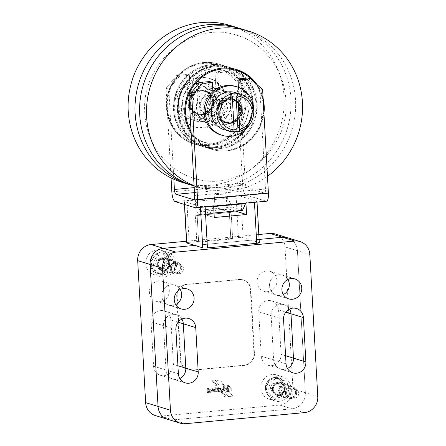 <?xml version="1.0" encoding="UTF-8"?>
<svg xmlns="http://www.w3.org/2000/svg" width="446" height="446" viewBox="0 0 446 446"><rect width="100%" height="100%" fill="white"/><g stroke="black" fill="none" stroke-linecap="round" stroke-linejoin="round"><path stroke-width="0.33" stroke-dasharray="2.23 1.67" d="M214.481 123.904A17.901 16.942 107 0 0 230.381 107.871A17.901 16.942 107 0 0 218.724 89.038A17.901 16.942 107 0 0 212.497 88.408A17.901 16.942 107 0 0 196.602 104.442A17.901 16.942 107 0 0 208.26 123.274A17.901 16.942 107 0 0 214.481 123.904M207.134 121.658A17.901 16.942 107 0 0 223.028 105.624A17.901 16.942 107 0 0 211.371 86.792A17.901 16.942 107 0 0 205.149 86.162A17.901 16.942 107 0 0 189.249 102.195A17.901 16.942 107 0 0 200.906 121.028A17.901 16.942 107 0 0 207.134 121.658M193.653 185.876A82.036 77.665 107 0 0 295.542 100.166A82.036 77.665 107 0 0 241.604 28.968M181.661 110.552A37.291 35.301 -73 0 1 227.973 71.594A37.291 35.301 -73 0 1 252.492 103.957A37.291 35.301 -73 0 1 206.18 142.915A37.291 35.301 -73 0 1 181.661 110.552M248.996 102.887A37.291 35.301 107 0 0 224.483 70.524A37.291 35.301 107 0 0 178.166 109.482A37.291 35.301 107 0 0 202.685 141.845A37.291 35.301 107 0 0 248.996 102.887M253.25 102.491A41.768 39.538 107 0 0 225.787 66.242A41.768 39.538 107 0 0 173.918 109.878A41.768 39.538 107 0 0 201.375 146.126A41.768 39.538 107 0 0 253.25 102.491M245.807 100.216A41.768 39.538 107 0 0 218.345 63.968A41.768 39.538 107 0 0 166.47 107.603A41.768 39.538 107 0 0 193.932 143.852A41.768 39.538 107 0 0 245.807 100.216M257.019 84.567A41.768 39.538 -73 0 1 263.112 98.393M177.408 110.948A41.768 39.538 -73 0 1 229.283 67.313A41.768 39.538 -73 0 1 256.74 103.561A41.768 39.538 -73 0 1 204.87 147.197A41.768 39.538 -73 0 1 177.408 110.948M239.296 28.304A82.036 77.665 -73 0 1 290.943 98.761A82.036 77.665 -73 0 1 191.367 185.135M230.114 25.455A82.036 77.665 -73 0 1 284.052 96.654A82.036 77.665 -73 0 1 182.163 182.364M194.082 185.675A82.036 77.665 107 0 0 200.544 187.983A82.036 77.665 107 0 0 267.466 176.315M263.948 113.395A41.768 39.538 -73 0 1 212.313 149.471A41.768 39.538 -73 0 1 191.144 133.148M225.514 127.277A17.901 16.942 107 0 0 241.414 111.244A17.901 16.942 107 0 0 229.751 92.411A17.901 16.942 107 0 0 223.53 91.781A17.901 16.942 107 0 0 207.63 107.815A17.901 16.942 107 0 0 219.293 126.647A17.901 16.942 107 0 0 225.514 127.277M218.161 125.031A17.901 16.942 107 0 0 234.061 108.997A17.901 16.942 107 0 0 222.398 90.164A17.901 16.942 107 0 0 216.176 89.534A17.901 16.942 107 0 0 200.276 105.568A17.901 16.942 107 0 0 211.939 124.401A17.901 16.942 107 0 0 218.161 125.031M210.919 391.911A1.561 1.477 107 0 0 210.389 389.286A1.561 1.477 107 0 0 208.945 389.653L208.845 388.444L208.131 388.538L208.343 392.402L208.996 392.368L209.001 392.045A1.561 1.477 107 0 0 210.919 391.911M209.185 392.101L209.18 392.424L208.527 392.458L208.315 388.594L209.046 388.527L209.118 389.709A1.561 1.477 -73 0 1 211.571 390.467A1.561 1.477 -73 0 1 209.202 392.095L209.018 392.034M151.484 265.392A12.678 12.003 -73 0 1 167.228 252.146A12.678 12.003 -73 0 1 175.562 263.151A12.678 12.003 -73 0 1 159.819 276.397A12.678 12.003 -73 0 1 151.484 265.392M169.775 261.384A12.678 12.003 107 0 0 161.435 250.379A12.678 12.003 107 0 0 145.691 263.625A12.678 12.003 107 0 0 154.026 274.63A12.678 12.003 107 0 0 169.775 261.384M266.669 389.966A12.678 12.003 -73 0 1 282.413 376.719A12.678 12.003 -73 0 1 290.753 387.725A12.678 12.003 -73 0 1 275.004 400.971A12.678 12.003 -73 0 1 266.669 389.966M284.961 385.952A12.678 12.003 107 0 0 276.626 374.952A12.678 12.003 107 0 0 260.877 388.198A12.678 12.003 107 0 0 269.211 399.198A12.678 12.003 107 0 0 284.961 385.952M269.501 286.037A10.442 9.884 -73 0 1 282.469 275.126A10.442 9.884 -73 0 1 287.921 279.475A10.442 9.884 107 0 0 282.469 275.126A10.442 9.884 107 0 0 269.501 286.037A10.442 9.884 107 0 0 276.364 295.096A10.442 9.884 -73 0 1 269.501 286.037M276.921 280.4A10.442 9.884 107 0 0 270.059 271.335A10.442 9.884 107 0 0 257.091 282.246A10.442 9.884 107 0 0 263.954 291.305A10.442 9.884 107 0 0 276.921 280.4M161.837 296.06A10.442 9.884 -73 0 1 174.804 285.15A10.442 9.884 -73 0 1 180.256 289.499A10.442 9.884 107 0 0 174.804 285.15A10.442 9.884 107 0 0 161.837 296.06A10.442 9.884 107 0 0 168.7 305.125A10.442 9.884 -73 0 1 161.837 296.06M169.263 290.424A10.442 9.884 107 0 0 162.394 281.359A10.442 9.884 107 0 0 149.427 292.269A10.442 9.884 107 0 0 156.295 301.329A10.442 9.884 107 0 0 169.263 290.424M261.222 356.198A10.442 9.884 107 0 0 268.091 365.263A10.442 9.884 107 0 0 281.058 354.353L278.577 309.981A10.442 9.884 107 0 0 271.714 300.916A10.442 9.884 107 0 0 258.741 311.826L261.222 356.198L273.632 359.989L271.151 315.617A10.442 9.884 -73 0 1 284.119 304.707A10.442 9.884 -73 0 1 289.577 309.056A10.442 9.884 107 0 0 284.119 304.707A10.442 9.884 107 0 0 271.151 315.617L273.632 359.989A10.442 9.884 107 0 0 280.501 369.054A10.442 9.884 -73 0 1 273.632 359.989L286.042 363.78M287.453 368.496A10.442 9.884 -73 0 1 280.501 369.054A10.442 9.884 107 0 0 287.453 368.496M153.563 366.222A10.442 9.884 107 0 0 160.426 375.287A10.442 9.884 107 0 0 173.394 364.376L170.913 320.005A10.442 9.884 107 0 0 164.05 310.94A10.442 9.884 107 0 0 151.083 321.85L153.563 366.222L165.973 370.013L163.492 325.641A10.442 9.884 -73 0 1 176.46 314.737A10.442 9.884 -73 0 1 181.912 319.08A10.442 9.884 107 0 0 176.46 314.737A10.442 9.884 107 0 0 163.492 325.641L165.973 370.013A10.442 9.884 107 0 0 172.836 379.078A10.442 9.884 -73 0 1 165.973 370.013L178.378 373.809M179.788 378.52A10.442 9.884 -73 0 1 172.836 379.078A10.442 9.884 107 0 0 179.788 378.52M163.766 266.886A6.712 6.356 -73 0 1 172.1 259.879A6.712 6.356 -73 0 1 176.516 265.704A6.712 6.356 -73 0 1 168.181 272.712A6.712 6.356 -73 0 1 163.766 266.886M157.148 264.868A6.712 6.356 -73 0 1 165.483 257.855A6.712 6.356 -73 0 1 169.898 263.681A6.712 6.356 -73 0 1 161.564 270.694A6.712 6.356 -73 0 1 157.148 264.868M278.951 391.46A6.712 6.356 -73 0 1 287.291 384.446A6.712 6.356 -73 0 1 291.701 390.272A6.712 6.356 -73 0 1 283.366 397.286A6.712 6.356 -73 0 1 278.951 391.46M272.333 389.436A6.712 6.356 -73 0 1 280.673 382.428A6.712 6.356 -73 0 1 285.083 388.254A6.712 6.356 -73 0 1 276.749 395.262A6.712 6.356 -73 0 1 272.333 389.436M209.191 390.941A0.925 0.875 -73 0 1 210.345 389.977A0.925 0.875 -73 0 1 210.952 390.78A0.925 0.875 -73 0 1 209.798 391.75A0.925 0.875 -73 0 1 209.191 390.941M209.007 390.886A0.925 0.875 -73 0 1 210.161 389.921A0.925 0.875 -73 0 1 210.768 390.724A0.925 0.875 -73 0 1 209.614 391.694A0.925 0.875 -73 0 1 209.007 390.886M153.608 265.197A10.442 9.884 107 0 0 160.471 274.257A10.442 9.884 107 0 0 173.438 263.352A10.442 9.884 107 0 0 166.575 254.287A10.442 9.884 107 0 0 153.608 265.197M268.793 389.771A10.442 9.884 107 0 0 275.656 398.83A10.442 9.884 107 0 0 288.623 387.92A10.442 9.884 107 0 0 281.76 378.86A10.442 9.884 107 0 0 268.793 389.771M169.87 268.47A5.965 5.647 107 0 0 173.795 273.649A5.965 5.647 107 0 0 181.204 267.416A5.965 5.647 107 0 0 177.279 262.237A5.965 5.647 107 0 0 169.87 268.47M285.055 393.043A5.965 5.647 107 0 0 288.98 398.222A5.965 5.647 107 0 0 296.389 391.989A5.965 5.647 107 0 0 292.464 386.81A5.965 5.647 107 0 0 285.055 393.043M180.379 267.65A4.683 4.438 -73 0 1 176.192 272.712A4.683 4.438 -73 0 1 171.481 268.481A4.683 4.438 -73 0 1 175.674 263.419A4.683 4.438 -73 0 1 180.379 267.65M295.57 392.224A4.683 4.438 -73 0 1 291.377 397.286A4.683 4.438 -73 0 1 286.667 393.049A4.683 4.438 -73 0 1 290.859 387.992A4.683 4.438 -73 0 1 295.57 392.224M272.88 389.018L275.578 393.227L280.484 392.77L282.692 388.104L279.988 383.894L275.082 384.352L272.88 389.018L270.125 388.176L272.829 392.385L277.735 391.928L279.943 387.262L277.239 383.058L272.333 383.515L270.125 388.176M157.689 264.445L160.393 268.654L165.299 268.197L167.506 263.536L164.803 259.327L159.897 259.784L157.689 264.445L154.94 263.608L157.639 267.817L162.55 267.36L164.752 262.694L162.054 258.485L157.143 258.942L154.94 263.608M279.988 383.894L277.239 383.058M275.082 384.352L272.333 383.515M282.692 388.104L279.943 387.262M280.484 392.77L277.735 391.928M275.578 393.227L272.829 392.385M164.803 259.327L162.054 258.485M159.897 259.784L157.143 258.942M167.506 263.536L164.752 262.694M165.299 268.197L162.55 267.36M160.393 268.654L157.639 267.817M213.517 389.681L213.645 389.598A0.875 0.831 -73 0 1 214.877 390.49L213.829 389.653A0.875 0.831 -73 0 1 215.061 390.545L214.877 390.49M215.011 390.696L213.701 389.737M244.425 365.397L192.014 370.275A11.189 10.592 -73 0 1 188.123 369.879A11.189 10.592 -73 0 1 180.769 360.173L177.213 296.568A11.189 10.592 -73 0 1 187.214 284.487L239.63 279.609A11.189 10.592 -73 0 1 243.522 280.004A11.189 10.592 -73 0 1 250.875 289.71L254.432 353.31A11.189 10.592 -73 0 1 244.425 365.397L243.929 365.241A11.189 10.592 107 0 0 253.936 353.16L250.379 289.56A11.189 10.592 107 0 0 243.025 279.848A11.189 10.592 107 0 0 239.134 279.458L186.718 284.336A11.189 10.592 107 0 0 176.716 296.417L180.273 360.017A11.189 10.592 107 0 0 187.627 369.728A11.189 10.592 107 0 0 191.518 370.124L243.929 365.241M221.316 392.229L225.085 396.879L226.3 396.767L222.526 392.112L221.132 392.173L224.901 396.823L226.116 396.706L222.342 392.056L221.132 392.173M216.99 385.283L215.752 385.4L212.034 380.839L213.272 380.722L216.99 385.283L213.088 380.667L211.85 380.784L215.569 385.344L216.806 385.227M207.306 390.334L206.86 390.322L206.827 389.726L207.256 389.631L207.228 388.672L207.931 388.633L208.148 392.497L207.446 392.586L207.122 390.278L207.245 392.508L207.964 392.441L207.747 388.577L207.044 388.617L207.072 389.575L206.643 389.67L206.676 390.267L207.122 390.278M212.263 388.115L212.681 392.056L212.001 392.145L211.755 388.26L212.435 388.171L211.571 388.204L211.789 392.067L212.474 392.028L212.251 388.115M217.024 388.75L216.717 388.505A0.992 0.942 -73 0 0 215.557 387.819L215.574 388.466L216.048 388.778L215.635 388.879L215.669 389.475L216.093 389.486L216.238 391.744L216.934 391.649L217.024 388.75L216.533 388.449A0.992 0.942 107 0 0 215.373 387.764L215.864 388.722L215.451 388.823L215.485 389.419L215.909 389.43L216.054 391.688L216.756 391.594L216.84 388.695M219.521 391.404L220.246 391.337L220.079 388.455L219.315 388.628A0.675 0.641 -73 0 0 218.735 388.455L218.919 389.146A0.569 0.535 -73 0 1 219.421 389.659L219.337 391.348L220.062 391.281L219.895 388.399L219.131 388.572A0.675 0.641 107 0 0 218.551 388.399L218.735 389.09A0.569 0.535 -73 0 1 219.237 389.603L219.337 391.348M223.741 391.047L223.44 385.846L224.6 385.74L227.599 389.453L227.365 385.467L228.636 385.35L232.539 390.228L231.63 390.311L228.207 386.175L228.458 390.607L227.583 390.69L224.282 386.587L224.533 390.969L223.558 390.991L224.349 390.913L224.098 386.526L227.399 390.629L228.274 390.551L228.023 386.119L231.446 390.256L232.355 390.172L228.452 385.294L227.181 385.411L227.415 389.397L224.416 385.684L223.256 385.79L223.558 390.991M220.67 391.293L221.333 390.991A1.043 0.987 -73 0 0 223.273 390.005L223.151 388.137L222.448 388.226L222.543 389.876A0.903 0.853 -73 0 1 221.506 390.467A1.054 0.998 -73 0 1 221.311 389.893L221.222 388.343L220.508 388.41L220.486 391.237L221.149 390.936A1.043 0.987 107 0 0 223.089 389.949L222.955 388.076L222.264 388.171L222.359 389.815A0.903 0.853 -73 0 1 221.322 390.412A1.054 0.998 -73 0 1 221.127 389.837L221.038 388.288L220.324 388.355L220.486 391.237M217.916 391.555L218.629 391.488L218.389 387.602L217.715 387.663L217.743 388.622L217.319 388.722L217.369 389.33L217.782 389.325L217.732 391.499L218.417 391.46L218.222 387.568L217.531 387.607L217.559 388.566L217.135 388.667L217.185 389.274L217.598 389.263L217.732 391.499M213.11 390.925A1.41 1.332 -73 0 0 214.342 391.398A0.535 0.507 -73 0 0 214.487 391.348L212.82 389.798A1.338 1.266 -73 0 1 213.294 389.224A1.762 1.667 -73 0 1 215.429 391.343A1.79 1.695 -73 0 1 214.286 392.034A1.466 1.388 -73 0 1 212.937 391.421L212.898 390.651L212.753 391.365A1.466 1.388 107 0 0 214.102 391.978A1.79 1.695 107 0 0 214.576 388.901A1.762 1.667 107 0 0 213.11 389.168A1.338 1.266 107 0 0 212.642 389.743L214.303 391.293A0.535 0.507 -73 0 1 214.158 391.343A1.41 1.332 -73 0 1 212.926 390.869M219.198 385.076L215.485 380.51L220.062 380.087L223.736 384.653L219.014 385.021L223.552 384.597L219.884 380.031L215.301 380.455L219.014 385.021M224.745 391.9L228.514 396.544L232.951 396.132L229.227 391.482L224.561 391.844L228.33 396.488L232.767 396.076L229.043 391.426L224.561 391.844M155.437 415.588A14.913 14.121 107 0 0 160.627 416.118L279.62 405.035A14.913 14.121 107 0 0 292.961 388.929L285.022 246.933A14.913 14.121 107 0 0 275.215 233.988M317.775 396.511L305.365 392.72A14.913 14.121 -73 0 1 292.03 408.826L173.031 419.909A14.913 14.121 -73 0 1 167.847 419.379A14.913 14.121 107 0 0 173.031 419.909L292.03 408.826A14.913 14.121 107 0 0 305.365 392.72L297.426 250.724L305.365 392.72L292.961 388.929M175.657 304.568A10.442 9.884 -73 0 1 168.7 305.125A10.442 9.884 107 0 0 175.657 304.568M283.316 294.544A10.442 9.884 -73 0 1 276.364 295.096A10.442 9.884 107 0 0 283.316 294.544M287.62 237.779A14.913 14.121 -73 0 1 297.426 250.724A14.913 14.121 107 0 0 287.62 237.779M194.746 245.417L259.12 239.424L194.746 245.417M258.847 234.501L186.478 241.241M214.03 213.004L210.205 213.361L213.249 206.615A5.965 1.79 84.7 0 1 213.64 206.03L213.617 205.678L205.121 206.47A3.73 0.435 176.8 0 1 200.427 206.448L184.438 201.564A3.73 0.435 176.8 0 1 184.254 201.441A3.73 0.435 176.8 0 1 186.829 200.878L189.143 242.295L196.792 241.581L195.303 214.961L197.143 215.518L231.139 212.357L229.305 211.794L195.303 214.961L196.792 241.581L198.632 242.145L196.792 241.581L230.788 238.415L232.628 238.978L198.632 242.145L232.628 238.978L231.139 212.357L232.628 238.978L230.794 238.415L229.305 211.794L195.303 214.961L197.143 215.518L198.632 242.145L197.143 215.518L231.139 212.357L229.3 211.794L230.788 238.415M193.614 119.885L194.718 120.225A19.39 18.358 107 0 0 200.382 119.695L199.278 119.361L198.409 116.735L196.552 83.536L197.104 81.35L198.258 81.696A19.39 18.358 107 0 0 192.594 82.226L191.367 81.886L190.888 84.065L192.744 117.265L193.614 119.885A19.39 18.358 -73 0 1 189.717 119.166A19.39 18.358 -73 0 1 176.967 102.34A19.39 18.358 -73 0 1 191.49 81.891M182.576 104.052A19.39 18.358 107 0 0 195.326 120.883A19.39 18.358 107 0 0 219.41 100.623A19.39 18.358 107 0 0 206.66 83.792A19.39 18.358 107 0 0 182.576 104.052M171.063 177.96L166.057 88.336L176.727 75.446L186.64 74.527L187.158 83.77A25.355 24.006 107 0 0 178.378 105.027A25.355 24.006 107 0 0 195.053 127.038A25.355 24.006 107 0 0 226.546 100.545A25.355 24.006 107 0 0 215.49 81.133A25.355 24.006 107 0 0 209.871 78.535A25.355 24.006 107 0 0 187.158 83.77L188.296 104.108A14.913 14.121 -73 0 1 206.821 88.52A14.913 14.121 -73 0 1 216.628 101.471A14.913 14.121 -73 0 1 216.02 106.728A17.901 16.942 107 0 0 216.845 105.362L214.972 71.884L224.89 70.964L236.887 81.741L242.674 185.274L171.844 191.869M176.911 104.581A25.355 24.006 -73 0 1 208.405 78.089A25.355 24.006 -73 0 1 225.074 100.094A25.355 24.006 -73 0 1 193.581 126.586A25.355 24.006 -73 0 1 176.911 104.581M238.42 87.31L239.825 112.386L242.579 113.228L242.362 109.331A14.913 14.121 107 0 0 232.556 96.386A14.913 14.121 107 0 0 214.03 111.968L214.247 115.865A17.901 16.942 107 0 0 215.217 117.064L212.458 116.222A17.901 16.942 -73 0 1 211.493 115.023L214.247 115.865M222.955 210.819A5.965 0.697 -3.2 0 0 227.075 209.921A5.965 0.697 -3.2 0 0 219.281 209.692A5.965 0.697 -3.2 0 0 215.162 210.59A5.965 0.697 -3.2 0 0 222.955 210.819M218.356 193.129A5.965 0.697 176.8 0 1 226.15 193.358A5.965 0.697 176.8 0 1 222.03 194.25A5.965 0.697 176.8 0 1 214.236 194.021A5.965 0.697 176.8 0 1 218.356 193.129M235.611 86.401A25.355 24.006 -73 0 1 241.225 88.999A25.355 24.006 -73 0 1 252.28 108.411A25.355 24.006 -73 0 1 220.787 134.904M235.337 92.556A19.39 18.358 -73 0 1 248.082 109.387A19.39 18.358 -73 0 1 224.004 129.647M233.899 131.782A19.39 18.358 -73 0 1 232.399 131.743L233.503 132.077M232.399 131.743L230.275 93.744M227.003 196.892L194.701 199.897L195.348 200.438A5.965 1.79 84.7 0 1 195.816 201.285L199.73 210.155L232.026 207.15L228.112 198.275A5.965 1.79 -95.3 0 0 227.644 197.433A5.965 1.79 -95.3 0 0 227.003 196.892L236.124 196.29A3.73 0.435 176.8 0 1 240.818 196.312L256.807 201.202A3.73 0.435 176.8 0 1 256.991 201.319A3.73 0.435 176.8 0 1 254.415 201.882L245.919 202.674L245.936 203.025A5.965 1.79 -95.3 0 0 245.835 203.131M213.645 206.13L213.64 206.03A5.965 1.79 84.7 0 1 214.019 205.846A5.965 1.79 84.7 0 1 214.242 205.868L213.617 205.678M194.701 199.897A5.965 1.79 84.7 0 1 195.348 200.438L195.989 211.922L214.281 217.514M199.73 210.155L210.205 213.361M235.215 211.03L228.285 208.912L227.627 197.082M195.989 211.922L228.285 208.912M242.507 210.35L232.026 207.15M245.919 202.674L246.543 202.863A5.965 1.79 -95.3 0 0 246.32 202.835A5.965 1.79 -95.3 0 0 245.936 203.025L245.941 203.12M259.304 242.735A3.73 0.435 -3.2 0 0 259.126 242.613L243.131 237.724A3.73 0.435 -3.2 0 0 238.443 237.707L230.794 238.415M189.143 242.295A3.73 0.435 -3.2 0 0 186.567 242.853M249.526 124.791A25.355 24.006 107 0 0 253.785 110.853M186.829 200.878L195.326 200.087M211.493 115.023L209.62 81.546M212.893 91.636L214.03 111.968A14.913 14.121 107 0 0 215.217 117.064M239.825 112.386A17.901 16.942 -73 0 1 239 113.752L241.754 114.594A14.913 14.121 107 0 0 242.362 109.331L241.202 88.57M241.754 114.594A17.901 16.942 107 0 0 242.579 113.228M189.483 109.198A14.913 14.121 -73 0 1 188.296 104.108L188.513 107.999A17.901 16.942 107 0 0 189.483 109.198L192.237 110.039A17.901 16.942 107 0 1 191.273 108.841L188.513 107.999M216.845 105.362L219.605 106.204L217.732 72.731L227.65 71.806L239.641 82.582L245.25 182.866A4.477 1.344 -95.3 0 0 246.878 187.721L264.339 193.062A4.477 1.344 -95.3 0 0 264.506 193.079A4.477 1.344 -95.3 0 0 265.47 189.043L259.862 88.765L247.87 77.983M216.02 106.728L218.78 107.57A17.901 16.942 107 0 0 219.605 106.204M173.851 179.264L168.811 89.178L179.482 76.288L189.399 75.368L191.273 108.841M175.094 201.586L245.924 194.991L266.145 201.174A8.948 2.687 84.7 0 0 266.479 201.207M259.862 88.765L262.622 89.607M212.458 116.222A14.913 14.121 107 0 0 221.082 124.072A14.913 14.121 107 0 0 239 113.752M218.78 107.57A14.913 14.121 -73 0 1 200.862 117.895A14.913 14.121 -73 0 1 192.237 110.039M186.64 74.527L189.399 75.368M176.727 75.446L179.482 76.288M166.057 88.336L168.811 89.178M245.924 194.991A8.948 2.687 84.7 0 1 242.674 185.274M236.887 81.741L239.641 82.582M224.89 70.964L227.65 71.806M214.972 71.884L217.732 72.731M192.594 82.226L194.718 120.225M200.382 119.695L198.258 81.696M218.456 104.002A9.695 9.176 -73 0 1 206.414 114.131A9.695 9.176 -73 0 1 200.042 105.719A9.695 9.176 -73 0 1 212.084 95.589A9.695 9.176 -73 0 1 218.456 104.002M218.423 104.013A9.645 9.132 -73 0 1 209.798 114.432A9.645 9.132 -73 0 1 200.103 105.719A9.645 9.132 -73 0 1 208.728 95.299A9.645 9.132 -73 0 1 218.423 104.013M203.181 106.678A9.695 9.176 -73 0 1 215.223 96.548A9.695 9.176 -73 0 1 221.595 104.961A9.695 9.176 -73 0 1 209.553 115.09A9.695 9.176 -73 0 1 203.181 106.678M191.128 103.84A11.93 11.295 107 0 0 198.977 114.198A11.93 11.295 107 0 0 213.796 101.733A11.93 11.295 107 0 0 205.952 91.374A11.93 11.295 107 0 0 191.128 103.84M212.943 101.242A12.527 11.864 -73 0 1 197.377 114.332A12.527 11.864 -73 0 1 189.143 103.461A12.527 11.864 -73 0 1 204.703 90.371A12.527 11.864 -73 0 1 212.943 101.242M190.565 103.896A12.527 11.864 -73 0 1 206.124 90.806A12.527 11.864 -73 0 1 214.359 101.677A12.527 11.864 -73 0 1 198.799 114.767A12.527 11.864 -73 0 1 196.881 113.981A12.527 11.864 -73 0 1 190.565 103.896M216.868 111.706A11.93 11.295 -73 0 1 231.686 99.241A11.93 11.295 -73 0 1 239.53 109.599A11.93 11.295 -73 0 1 224.712 122.065A11.93 11.295 -73 0 1 216.868 111.706M241.52 109.978A12.527 11.864 107 0 0 233.28 99.101A12.527 11.864 107 0 0 217.72 112.191A12.527 11.864 107 0 0 225.955 123.068A12.527 11.864 107 0 0 241.52 109.978M240.099 109.543A12.527 11.864 107 0 0 231.859 98.672A12.527 11.864 107 0 0 216.299 111.762A12.527 11.864 107 0 0 224.533 122.633A12.527 11.864 107 0 0 234.97 120.699A12.527 11.864 107 0 0 240.099 109.543M230.621 107.72A9.695 9.176 107 0 0 224.243 99.307A9.695 9.176 107 0 0 212.201 109.437A9.695 9.176 107 0 0 218.579 117.85A9.695 9.176 107 0 0 230.621 107.72M230.554 107.72A9.645 9.132 107 0 0 220.859 99.006A9.645 9.132 107 0 0 212.235 109.426A9.645 9.132 107 0 0 221.93 118.14A9.645 9.132 107 0 0 230.554 107.72M209.062 108.473A9.695 9.176 107 0 0 215.435 116.891A9.695 9.176 107 0 0 227.477 106.761A9.695 9.176 107 0 0 221.105 98.349A9.695 9.176 107 0 0 209.062 108.473M174.431 269.412A4.772 4.521 -73 0 1 180.357 264.428A4.772 4.521 -73 0 1 183.496 268.57A4.772 4.521 -73 0 1 177.569 273.554A4.772 4.521 -73 0 1 174.431 269.412M171.398 268.486A4.772 4.521 -73 0 1 177.324 263.502A4.772 4.521 -73 0 1 180.463 267.645A4.772 4.521 -73 0 1 174.537 272.629A4.772 4.521 -73 0 1 171.398 268.486M170.266 268.592A5.965 5.647 -73 0 1 177.675 262.36A5.965 5.647 -73 0 1 181.6 267.539A5.965 5.647 -73 0 1 174.185 273.772A5.965 5.647 -73 0 1 170.266 268.592M175.808 265.766A5.965 5.647 107 0 0 171.883 260.592A5.965 5.647 107 0 0 164.474 266.825A5.965 5.647 107 0 0 168.398 272.004A5.965 5.647 107 0 0 175.808 265.766M285.451 393.166A5.965 5.647 -73 0 1 292.86 386.933A5.965 5.647 -73 0 1 296.785 392.112A5.965 5.647 -73 0 1 289.376 398.345A5.965 5.647 -73 0 1 285.451 393.166M290.993 390.339A5.965 5.647 107 0 0 287.073 385.16A5.965 5.647 107 0 0 279.659 391.393A5.965 5.647 107 0 0 283.584 396.572A5.965 5.647 107 0 0 290.993 390.339M289.616 393.985A4.772 4.521 -73 0 1 295.547 389.001A4.772 4.521 -73 0 1 298.686 393.143A4.772 4.521 -73 0 1 292.754 398.127A4.772 4.521 -73 0 1 289.616 393.985M286.583 393.06A4.772 4.521 -73 0 1 292.515 388.07A4.772 4.521 -73 0 1 295.653 392.212A4.772 4.521 -73 0 1 289.722 397.202A4.772 4.521 -73 0 1 286.583 393.06M208.405 144.437A40.87 38.691 107 0 0 244.954 100.294A40.87 38.691 107 0 0 203.872 63.382A40.87 38.691 107 0 0 167.322 107.525A40.87 38.691 107 0 0 208.405 144.437M208.728 145.407A41.762 39.538 107 0 0 245.824 107.993A41.762 39.538 107 0 0 218.618 64.051L218.618 64.051A41.762 39.538 107 0 0 204.101 62.579A41.762 39.538 107 0 0 166.999 99.993A41.762 39.538 107 0 0 194.211 143.935L194.211 143.935A41.762 39.538 107 0 0 208.728 145.407M215.53 147.487A41.762 39.538 107 0 0 252.631 110.073A41.762 39.538 107 0 0 225.42 66.131L225.42 66.131A41.762 39.538 107 0 0 210.902 64.659A41.762 39.538 107 0 0 173.801 102.073A41.762 39.538 107 0 0 201.012 146.015L201.012 146.015A41.762 39.538 107 0 0 215.53 147.487M215.758 146.684A40.87 38.691 107 0 0 252.308 102.541A40.87 38.691 107 0 0 211.226 65.629A40.87 38.691 107 0 0 174.676 109.772A40.87 38.691 107 0 0 215.758 146.684M219.432 147.81A40.87 38.691 107 0 0 255.982 103.667A40.87 38.691 107 0 0 214.9 66.755A40.87 38.691 107 0 0 178.355 110.898A40.87 38.691 107 0 0 219.432 147.81M219.761 148.78A41.762 39.538 107 0 0 256.857 111.366A41.762 39.538 107 0 0 229.651 67.424L229.651 67.424A41.762 39.538 107 0 0 215.128 65.952A41.762 39.538 107 0 0 178.032 103.366A41.762 39.538 107 0 0 205.238 147.308L205.238 147.308A41.762 39.538 107 0 0 219.761 148.78M263.865 111.879L260.163 126.179L251.957 138.394L240.282 146.979L226.596 150.86C221.629 151.317 216.778 150.82 212.04 149.382L205.238 147.308C184.427 141.583 172.173 116.044 179.944 94.675C186.361 77.916 198.08 68.338 215.095 65.947C220.062 65.495 224.912 65.986 229.651 67.424L236.408 69.492A41.762 39.538 107 0 0 221.93 68.032A41.762 39.538 107 0 0 184.834 105.446A41.762 39.538 107 0 0 212.04 149.382A41.762 39.538 107 0 0 226.562 150.86A41.762 39.538 107 0 0 263.658 113.446A41.762 39.538 107 0 0 236.452 69.504M191.039 131.28A40.87 38.691 107 0 0 226.785 150.057A40.87 38.691 107 0 0 260.559 123.642A40.87 38.691 107 0 0 253.161 81.105M285.591 355.735L281.058 354.353M283.561 319.408L258.741 311.826M285.769 312.178L278.577 309.981M177.932 365.765L173.394 364.376M175.897 329.432L151.083 321.85M178.11 322.202L170.913 320.005M170.132 262.337A10.442 9.884 -73 0 1 157.165 273.247A10.442 9.884 -73 0 1 150.296 264.183A10.442 9.884 -73 0 1 163.264 253.278A10.442 9.884 -73 0 1 170.132 262.337M285.317 386.911A10.442 9.884 -73 0 1 272.35 397.821A10.442 9.884 -73 0 1 265.487 388.756A10.442 9.884 -73 0 1 278.455 377.851A10.442 9.884 -73 0 1 285.317 386.911M158.04 264.857A5.965 5.647 107 0 0 161.965 270.036A5.965 5.647 107 0 0 164.039 270.248A5.965 5.647 107 0 0 169.374 263.803A5.965 5.647 107 0 0 165.449 258.624A5.965 5.647 107 0 0 158.04 264.857M169.753 263.692A6.562 6.211 -73 0 1 163.888 270.783A6.562 6.211 -73 0 1 157.287 264.852A6.562 6.211 -73 0 1 163.158 257.766A6.562 6.211 -73 0 1 169.753 263.692M273.225 389.43A5.965 5.647 107 0 0 277.15 394.61A5.965 5.647 107 0 0 279.224 394.816A5.965 5.647 107 0 0 284.559 388.371A5.965 5.647 107 0 0 280.634 383.198A5.965 5.647 107 0 0 273.225 389.43M284.944 388.265A6.562 6.211 -73 0 1 279.073 395.351A6.562 6.211 -73 0 1 272.478 389.425A6.562 6.211 -73 0 1 278.343 382.339A6.562 6.211 -73 0 1 284.944 388.265M168.627 262.332A9.249 8.753 -73 0 1 160.359 272.322A9.249 8.753 -73 0 1 151.066 263.965A9.249 8.753 -73 0 1 159.334 253.98A9.249 8.753 -73 0 1 168.627 262.332M283.818 386.905A9.249 8.753 -73 0 1 275.544 396.89A9.249 8.753 -73 0 1 266.251 388.538A9.249 8.753 -73 0 1 274.519 378.554A9.249 8.753 -73 0 1 283.818 386.905M304.434 412.622L279.62 405.035M309.836 254.521L285.022 246.933M185.441 423.7L160.627 416.118M192.014 370.275L191.518 370.124M180.769 360.173L180.273 360.017M177.213 296.568L176.716 296.417M187.214 284.487L186.718 284.336M239.63 279.609L239.134 279.458M250.875 289.71L250.379 289.56M254.432 353.31L253.936 353.16M197.154 81.362A19.39 18.358 -73 0 1 201.051 82.081A19.39 18.358 -73 0 1 213.801 98.912A19.39 18.358 -73 0 1 199.278 119.361M196.552 83.536A17.004 16.095 -73 0 1 210.796 98.895A17.004 16.095 -73 0 1 198.409 116.735M192.744 117.265A17.004 16.095 -73 0 1 178.5 101.905A17.004 16.095 -73 0 1 190.888 84.065M239.173 131.548A19.39 18.358 107 0 0 253.69 111.099A19.39 18.358 107 0 0 240.94 94.273M228.112 198.275L195.816 201.285M213.667 206.576L213.249 206.615M200.477 207.357L200.427 206.448M205.121 206.47L205.143 206.922M184.599 204.491L184.438 201.564M238.443 237.707L236.124 196.29M243.131 237.724L240.818 196.312M259.126 242.613L256.807 201.202M254.443 202.328L254.415 201.882M246.543 202.863L214.242 205.868M195.32 207.769L266.145 201.174M265.47 189.043L194.64 195.638M264.339 193.062L193.837 199.624M246.878 187.721L194.467 192.605M245.25 182.866L194.188 187.621M190.024 103.505A11.93 11.295 107 0 0 197.873 113.864A11.93 11.295 107 0 0 202.021 114.282A11.93 11.295 107 0 0 212.692 101.393A11.93 11.295 107 0 0 204.848 91.04A11.93 11.295 107 0 0 190.024 103.505M217.966 112.046A11.93 11.295 -73 0 1 228.636 99.157A11.93 11.295 -73 0 1 232.79 99.575A11.93 11.295 -73 0 1 240.634 109.933A11.93 11.295 -73 0 1 225.815 122.399A11.93 11.295 -73 0 1 217.966 112.046M211.371 86.792L218.724 89.038M204.067 62.579C209.029 62.122 213.885 62.613 218.618 64.051L225.42 66.131C245.635 71.728 257.922 96.024 251.237 117.081C246.688 133.482 231.775 146.21 215.563 147.492C210.601 147.944 205.745 147.453 201.012 146.015L194.211 143.935C173.394 138.21 161.145 112.676 168.917 91.302C175.334 74.543 187.052 64.971 204.067 62.579M200.906 121.028L208.26 123.274M144.861 113.557C146.171 143.45 166.503 170.194 193.536 178.043C238.108 193.904 290.524 149.923 285.797 99.882C284.487 69.989 264.16 43.245 237.127 35.396C192.549 19.535 140.133 63.516 144.861 113.557M227.973 71.594L224.483 70.524M225.787 66.242L218.345 63.968M236.726 69.587L229.283 67.313M200.544 187.983L194.099 186.015M212.313 149.471L204.87 147.197M201.375 146.126L193.932 143.852M206.18 142.915L202.685 141.845M222.398 90.164L229.751 92.411M263.19 99.759L256.489 84.093M211.939 124.401L219.293 126.647M167.228 252.146L161.435 250.379M282.413 376.719L276.626 374.952M294.873 278.917L270.059 271.335M187.214 288.947L162.394 281.359M292.905 372.845L268.091 365.263M296.529 308.504L271.714 300.916M185.246 382.869L160.426 375.287M188.864 318.528L164.05 310.94M172.1 259.879L165.483 257.855M287.291 384.446L280.673 382.428M166.575 254.287L163.264 253.278C156.908 251.042 149.577 257.18 150.241 264.149C150.703 268.709 153.011 271.742 157.165 273.247L160.471 274.257M281.76 378.86L278.455 377.851C272.093 375.61 264.762 381.754 265.426 388.717C265.894 393.283 268.202 396.316 272.35 397.821L275.656 398.83M173.795 273.649L161.965 270.036C166.074 270.878 168.532 268.793 169.346 263.781C169.067 261.172 167.768 259.449 165.449 258.624L177.279 262.237M288.98 398.222L277.15 394.61C281.259 395.446 283.723 393.366 284.531 388.355C284.253 385.74 282.954 384.023 280.634 383.198L292.464 386.81M283.366 397.286L276.749 395.262M168.181 272.712L161.564 270.694M188.123 369.879L187.627 369.728M243.522 280.004L243.025 279.848M181.109 308.916L156.295 301.329M288.774 298.892L263.954 291.305M275.004 400.971L269.211 399.198M159.819 276.397L154.026 274.63M284.258 388.327C283.985 385.762 282.708 384.073 280.417 383.253C276.074 382.696 273.654 384.736 273.164 389.364C273.431 391.928 274.714 393.617 276.999 394.437C281.348 394.994 283.767 392.954 284.258 388.327M272.924 389.38C273.431 384.563 275.951 382.445 280.489 383.025C282.881 383.883 284.219 385.645 284.498 388.31C283.99 393.127 281.471 395.245 276.933 394.665C274.541 393.807 273.203 392.045 272.924 389.38M169.067 263.753C168.8 261.194 167.523 259.5 165.232 258.68C160.883 258.128 158.464 260.163 157.973 264.796C158.246 267.355 159.523 269.044 161.814 269.863C166.157 270.421 168.577 268.386 169.067 263.753M157.739 264.807C158.241 259.996 160.761 257.877 165.299 258.451C167.696 259.31 169.028 261.072 169.307 263.737C168.805 268.553 166.28 270.672 161.742 270.092C159.35 269.233 158.018 267.472 157.739 264.807M191.367 81.886C181.84 85.136 177.001 91.926 176.85 102.262C177.714 110.731 182.001 116.367 189.717 119.166L195.326 120.883M209.871 78.535L208.405 78.089M232.556 96.386L206.821 88.52M227.075 209.921L226.15 193.358M184.254 201.441L184.421 204.435M256.991 201.319L257.035 202.088M246.32 202.835L214.019 205.846M215.162 210.59L214.236 194.021M264.506 193.079L193.675 199.674M221.082 124.072L200.862 117.895M195.053 127.038L193.581 126.586M197.104 81.35L206.66 83.792M212.084 101.298C211.56 96.191 209.001 92.807 204.407 91.151C197.383 88.659 189.154 95.544 189.896 103.377C190.425 108.484 192.984 111.868 197.572 113.518C204.602 116.016 212.826 109.131 212.084 101.298M189.422 103.405C188.647 95.266 197.199 88.102 204.547 90.7C209.347 92.428 212.017 95.951 212.564 101.27C213.333 109.409 204.781 116.573 197.433 113.975C192.639 112.247 189.968 108.718 189.422 103.405M215.223 96.548L212.084 95.589M209.553 115.09L206.414 114.131M205.952 91.374L204.848 91.04C209.497 92.707 212.09 96.146 212.636 101.354C213.389 109.381 204.976 116.4 197.873 113.864L198.977 114.198M206.124 90.806L204.703 90.371M198.799 114.767L197.377 114.332M224.712 122.065L225.815 122.399C221.166 120.732 218.568 117.292 218.027 112.085C217.269 104.057 225.682 97.038 232.79 99.575L231.686 99.241M233.28 99.101L231.859 98.672M225.955 123.068L224.533 122.633M215.435 116.891L218.579 117.85M221.105 98.349L224.243 99.307M241.241 110.034C242.011 118.173 233.459 125.337 226.111 122.739C221.316 121.011 218.646 117.482 218.1 112.169C217.325 104.024 225.877 96.86 233.225 99.464C238.019 101.192 240.695 104.715 241.241 110.034M226.25 122.282C221.662 120.632 219.103 117.248 218.573 112.141C217.832 104.308 226.055 97.423 233.085 99.915C237.679 101.571 240.238 104.955 240.762 110.062C241.503 117.895 233.28 124.78 226.25 122.282M180.357 264.428L177.324 263.502M177.675 262.36L171.883 260.592M292.86 386.933L287.073 385.16M295.547 389.001L292.515 388.07M292.754 398.127L289.722 397.202M289.376 398.345L283.584 396.572M174.185 273.772L168.398 272.004M177.569 273.554L174.537 272.629"/><path stroke-width="0.67" d="M267.466 176.315A82.036 77.665 107 0 0 302.433 102.273A82.036 77.665 107 0 0 248.494 31.075L241.604 28.968A82.036 77.665 107 0 0 139.715 114.678A82.036 77.665 107 0 0 193.653 185.876L194.099 186.015M191.144 133.148A41.768 39.538 -73 0 1 184.856 113.223A41.768 39.538 -73 0 1 236.726 69.587A41.768 39.538 -73 0 1 257.019 84.567M263.112 98.393A41.768 39.538 -73 0 1 264.188 105.836A41.768 39.538 -73 0 1 263.948 113.395M191.367 185.135A82.036 77.665 -73 0 1 189.054 184.471A82.036 77.665 -73 0 1 135.121 113.273A82.036 77.665 -73 0 1 237.01 27.563A82.036 77.665 -73 0 1 239.296 28.304M189.054 184.471L182.163 182.364A82.036 77.665 -73 0 1 128.225 111.166A82.036 77.665 -73 0 1 230.114 25.455L237.01 27.563M248.494 31.075A82.036 77.665 107 0 0 146.606 116.785A82.036 77.665 107 0 0 194.082 185.675M287.921 279.475A10.442 9.884 -73 0 1 289.331 284.191A10.442 9.884 -73 0 1 283.316 294.544A10.442 9.884 107 0 0 289.331 284.191A10.442 9.884 107 0 0 287.921 279.475M180.256 289.499A10.442 9.884 -73 0 1 181.667 294.215A10.442 9.884 -73 0 1 175.657 304.568A10.442 9.884 107 0 0 181.667 294.215A10.442 9.884 107 0 0 180.256 289.499M305.872 361.935A10.442 9.884 -73 0 1 292.905 372.845A10.442 9.884 -73 0 1 286.042 363.78L283.561 319.408A10.442 9.884 -73 0 1 296.529 308.504A10.442 9.884 -73 0 1 303.392 317.563L305.872 361.935L293.468 358.144A10.442 9.884 -73 0 1 287.453 368.496A10.442 9.884 107 0 0 293.468 358.144L290.987 313.772L293.468 358.144L285.591 355.735M289.577 309.056A10.442 9.884 -73 0 1 290.987 313.772A10.442 9.884 107 0 0 289.577 309.056M198.214 371.958A10.442 9.884 -73 0 1 185.246 382.869A10.442 9.884 -73 0 1 178.378 373.809L175.897 329.432A10.442 9.884 -73 0 1 188.864 318.528A10.442 9.884 -73 0 1 195.733 327.587L198.214 371.958L185.804 368.167A10.442 9.884 -73 0 1 179.788 378.52A10.442 9.884 107 0 0 185.804 368.167L183.323 323.796L185.804 368.167L177.932 365.765M181.912 319.08A10.442 9.884 -73 0 1 183.323 323.796A10.442 9.884 107 0 0 181.912 319.08M186.478 241.241L151.032 244.542A14.913 14.121 107 0 0 137.691 260.654L145.63 402.643A14.913 14.121 107 0 0 155.437 415.588L167.847 419.379A14.913 14.121 -73 0 1 158.04 406.434L150.101 264.445A14.913 14.121 -73 0 1 163.442 248.333L194.746 245.417L163.442 248.333A14.913 14.121 107 0 0 150.101 264.445L158.04 406.434A14.913 14.121 107 0 0 167.847 419.379L180.256 423.176A14.913 14.121 -73 0 1 170.45 410.231L162.511 268.236A14.913 14.121 -73 0 1 175.847 252.124L294.845 241.046A14.913 14.121 -73 0 1 300.03 241.57A14.913 14.121 -73 0 1 309.836 254.521L317.775 396.511A14.913 14.121 -73 0 1 304.434 412.622L185.441 423.7A14.913 14.121 -73 0 1 180.256 423.176M300.03 241.57L287.62 237.779A14.913 14.121 107 0 0 282.435 237.255L259.12 239.424L282.435 237.255A14.913 14.121 -73 0 1 287.62 237.779L275.215 233.988A14.913 14.121 107 0 0 270.025 233.464L258.847 234.501M253.785 110.853A25.355 24.006 107 0 0 253.752 108.857A25.355 24.006 107 0 0 237.077 86.853A25.355 24.006 107 0 0 205.584 113.345A25.355 24.006 107 0 0 222.259 135.35A25.355 24.006 107 0 0 249.526 124.791M222.259 135.35L220.787 134.904A25.355 24.006 -73 0 1 204.117 112.894A25.355 24.006 -73 0 1 212.893 91.636A25.355 24.006 -73 0 1 235.611 86.401L237.077 86.853M231.379 94.078A19.39 18.358 107 0 0 216.856 114.527A19.39 18.358 107 0 0 229.606 131.358A19.39 18.358 107 0 0 233.503 132.077L234.105 129.903L232.249 96.704L231.379 94.078L230.275 93.744A19.39 18.358 -73 0 1 235.945 93.214L237.043 93.554L237.913 96.174L239.77 129.373L239.29 131.553L238.069 131.213A19.39 18.358 -73 0 1 233.899 131.782M233.559 132.088L224.004 129.647A19.39 18.358 -73 0 1 211.253 112.816A19.39 18.358 -73 0 1 235.337 92.556L240.94 94.273A19.39 18.358 107 0 0 237.043 93.554M235.945 93.214L238.069 131.213M245.835 203.131A5.965 1.79 -95.3 0 0 245.551 203.605L242.507 210.35L214.03 213.004M245.941 203.12L246.577 214.504L214.281 217.514L213.645 206.13M246.577 214.504L235.215 211.03M184.421 204.435L186.567 242.853A3.73 0.435 -3.2 0 0 186.751 242.975L202.746 247.865A3.73 0.435 -3.2 0 0 207.435 247.887L256.734 243.293A3.73 0.435 -3.2 0 0 259.304 242.735L257.035 202.088M199.702 82.471L189.032 95.355L191.791 96.202L202.462 83.313L199.702 82.471L209.62 81.546L212.38 82.387L212.893 91.636M202.462 83.313L212.38 82.387M250.624 78.825L247.87 77.983L237.952 78.909L240.712 79.75L250.624 78.825L262.622 89.607L268.408 193.14A8.948 2.687 84.7 0 1 266.479 201.207L195.649 207.803A8.948 2.687 -95.3 0 0 197.578 199.736L191.791 96.202M241.202 88.57L240.712 79.75M237.952 78.909L238.42 87.31M171.063 177.96L171.844 191.869A8.948 2.687 -95.3 0 0 175.094 201.586L195.32 207.769A8.948 2.687 -95.3 0 0 195.649 207.803M189.032 95.355L194.64 195.638A4.477 1.344 84.7 0 1 193.675 199.674A4.477 1.344 84.7 0 1 193.508 199.657L176.047 194.317A4.477 1.344 84.7 0 1 174.419 189.461L173.851 179.264M281.905 289.828A10.442 9.884 -73 0 1 294.873 278.917A10.442 9.884 -73 0 1 301.741 287.982A10.442 9.884 -73 0 1 288.774 298.892A10.442 9.884 -73 0 1 281.905 289.828M174.247 299.851A10.442 9.884 -73 0 1 187.214 288.947A10.442 9.884 -73 0 1 194.077 298.006A10.442 9.884 -73 0 1 181.109 308.916A10.442 9.884 -73 0 1 174.247 299.851M236.452 69.504L236.452 69.504A41.762 39.538 107 0 0 236.402 69.487L247.636 75.09L256.489 84.093M253.161 81.105A40.87 38.691 107 0 0 222.253 69.002A40.87 38.691 107 0 0 191.039 131.28M303.392 317.563L285.769 312.178M195.733 327.587L178.11 322.202M170.45 410.231L145.63 402.643M162.511 268.236L137.691 260.654M294.845 241.046L270.025 233.464M175.847 252.124L151.032 244.542M239.77 129.373A17.004 16.095 107 0 0 252.157 111.533A17.004 16.095 107 0 0 237.913 96.174M232.249 96.704A17.004 16.095 107 0 0 219.861 114.544A17.004 16.095 107 0 0 234.105 129.903M245.551 203.605L213.667 206.576M202.746 247.865L200.477 207.357M205.143 206.922L207.435 247.887M186.751 242.975L184.599 204.491M256.734 243.293L254.443 202.328M197.578 199.736L268.408 193.14M193.837 199.624L193.508 199.657M194.467 192.605L176.047 194.317M194.188 187.621L174.419 189.461M263.865 111.879L263.19 99.759M239.29 131.553C248.823 128.303 253.662 121.513 253.807 111.177C252.949 102.708 248.656 97.072 240.94 94.273"/></g></svg>
